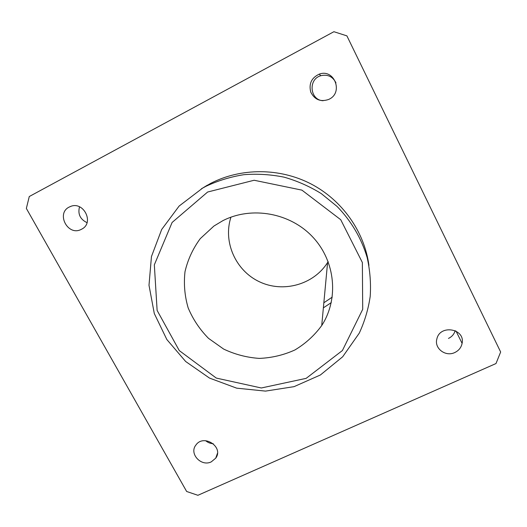 <?xml version="1.0" encoding="UTF-8"?>
<svg xmlns="http://www.w3.org/2000/svg" width="527" height="527" viewBox="0 0 527 527"><rect width="100%" height="100%" fill="white"/><g stroke="black" fill="none" stroke-linecap="round" stroke-linejoin="round"><path stroke-width="0.79" d="M222.802 220.701L213.936 226.037L200.267 238.632C192.889 248.645 187.796 259.659 185.003 271.682C183.633 283.934 184.681 295.996 188.159 307.873C192.961 319.303 199.746 329.461 208.514 338.347L223.659 349.078C234.97 354.44 246.853 357.543 259.304 358.4C271.761 357.886 283.618 355.079 294.889 349.974C305.495 343.63 314.441 335.482 321.727 325.528C338.92 299.119 335.587 261.438 312.893 237.176C290.318 212.816 251.669 205.873 222.802 220.701M207.638 192.019L172.105 222.466L154.332 264.831L157.125 310.429L179.279 350.593L216.294 378.076L261.313 387.984L306.161 378.353L342.405 350.534L362.708 309.323L362.365 262.525L340.732 219.719L301.918 190.135L254.126 180.254L207.638 192.019M26.35 208.428L29.275 196.525L333.901 31.706L346.898 35.876L500.65 352.003L495.993 363.544L197.908 495.294L186.657 491.487L26.35 208.428M213.231 443.688C210.365 443.556 207.836 442.561 205.655 440.697M455.157 330.653C454.142 334.177 451.916 336.766 448.464 338.42M87.014 222.664C80.144 219.304 77.647 214.015 79.524 206.795M323.097 100.723C309.955 100.229 307.867 79.281 320.719 75.736C327.642 74.116 332.728 76.501 335.976 82.884M211.281 461.856C201.156 467.014 188.844 453.602 195.906 445.045C203.685 433.589 224.015 447.041 215.741 458.147L211.281 461.856M454.775 352.537C445.585 357.115 434.031 348.367 436.87 338.947C439.933 324.145 465.361 328.578 462.1 343.38C461.23 347.55 458.793 350.6 454.775 352.537M81.547 229.225L81.369 229.317C67.713 236.86 55.335 212.585 69.959 206.736C83.286 200.194 94.926 222.974 81.547 229.225M329.184 99.195L328.696 99.438C320.62 102.179 314.639 99.735 310.752 92.106C308.677 83.727 311.536 77.726 319.342 74.109C334.263 68.517 343.564 92.489 329.184 99.195M201.406 188.798L210.543 183.449C240.931 167.705 279.547 167.698 310.943 183.897C342.286 200.207 364.401 231.656 368.94 265.391M230.945 217.164C222.789 242.051 235.767 270.812 259.554 281.833C283.23 293.078 313.651 284.692 327.59 262.532L328.163 261.609M205.938 186.308L202.651 188.086L179.121 206.057L161.677 229.489L151.453 256.557L148.996 285.252L154.299 313.545L166.842 339.526L185.669 361.502L209.476 378.07L236.689 388.162L265.509 391.106L294.053 386.653L320.39 374.987L342.675 356.779L359.256 333.156C364.644 321.523 368.294 309.29 370.198 296.47C371.054 283.48 370.053 270.535 367.181 257.637C361.581 238.553 351.259 220.951 337.023 206.4L321.253 193.587C309.632 186.4 297.261 180.932 284.132 177.171C270.766 174.47 257.347 173.64 243.876 174.687C230.589 176.802 217.941 180.675 205.938 186.308M323.848 302.775L332.26 297.123M323.374 307.847L331.279 302.617M321.727 325.528L327.59 262.532M202.651 188.086L207.368 185.168M319.342 74.109L320.719 75.736M69.959 206.736L70.928 206.36M462.1 343.38L456.02 331.081M215.741 458.147L217.44 453.358"/></g></svg>
